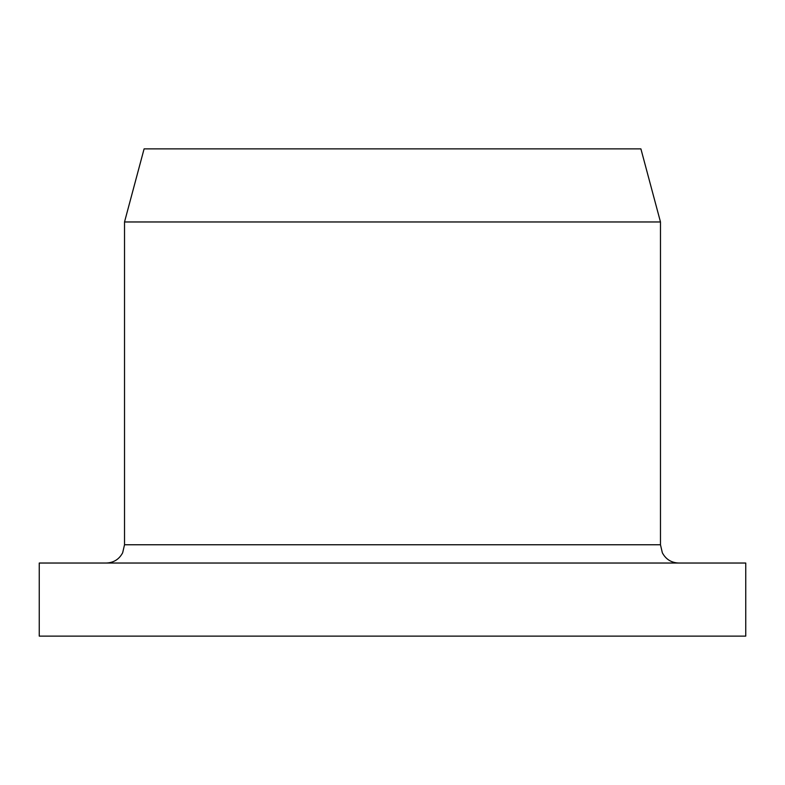 <?xml version="1.0" encoding="UTF-8"?>
<svg xmlns="http://www.w3.org/2000/svg" width="785" height="785" viewBox="0 0 785 785"><rect width="100%" height="100%" fill="white"/><g stroke="black" fill="none" stroke-linecap="round" stroke-linejoin="round"><path stroke-width="1.18" d="M39.25 636.125L745.75 636.125L745.75 563.031L39.25 563.031L39.25 636.125M124.521 221.969L660.479 221.969L640.903 148.875L144.097 148.875L124.521 221.969L124.521 544.761L660.479 544.761L660.479 221.969M660.479 544.761L662.344 552.797C665.866 559.332 671.342 562.747 678.75 563.031M124.521 544.761L122.656 552.797C119.134 559.332 113.658 562.747 106.25 563.031"/></g></svg>

